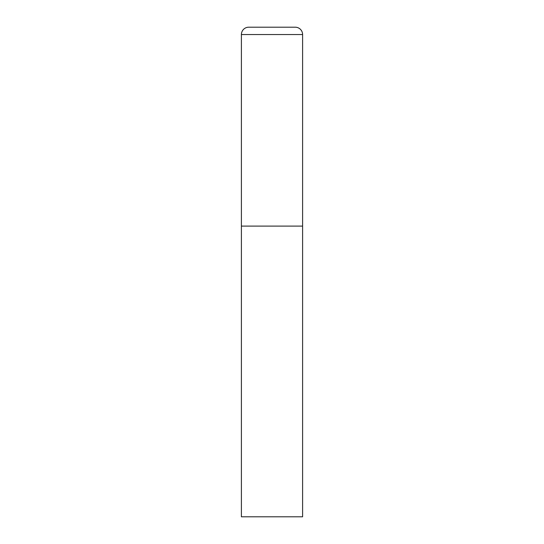 <?xml version="1.0" encoding="UTF-8"?>
<svg xmlns="http://www.w3.org/2000/svg" width="544" height="544" viewBox="0 0 544 544"><rect width="100%" height="100%" fill="white"/><g stroke="black" fill="none" stroke-linecap="round" stroke-linejoin="round"><path stroke-width="0.82" d="M241.4 34.544L241.4 516.8L302.6 516.8L302.6 226.1L241.4 226.1L302.6 226.1L302.6 34.544A7.344 7.344 0 0 0 295.256 27.2L248.744 27.2A7.344 7.344 0 0 0 241.4 34.544L302.6 34.544"/></g></svg>
